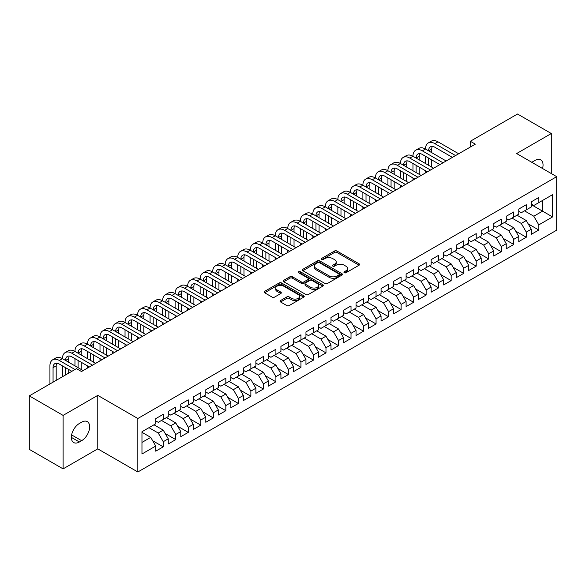 <?xml version="1.0" encoding="UTF-8"?>
<svg xmlns="http://www.w3.org/2000/svg" width="586" height="586" viewBox="0 0 586 586"><rect width="100%" height="100%" fill="white"/><g stroke="black" fill="none" stroke-linecap="round" stroke-linejoin="round"><path stroke-width="0.88" d="M344.297 272.746A1.216 0.703 0 0 0 346.018 272.746L359.072 265.209A1.736 1.004 0 0 0 359.584 264.498A1.736 1.004 0 0 0 359.072 263.788L336.957 251.02A1.736 1.004 0 0 0 334.496 251.02L321.443 258.558A1.216 0.703 0 0 0 321.084 259.056A1.216 0.703 0 0 0 321.443 259.554A1.216 0.703 0 0 0 323.164 259.554L324.856 258.58A5.56 3.208 0 0 1 332.716 258.58L334.562 259.642A5.56 3.208 0 0 1 336.188 261.913A5.56 3.208 0 0 1 334.562 264.183L332.87 265.158A1.216 0.703 0 0 0 332.511 265.656A1.216 0.703 0 0 0 332.87 266.147A1.216 0.703 0 0 0 334.591 266.147L336.283 265.172A5.56 3.208 0 0 1 344.143 265.172L345.989 266.242A5.56 3.208 0 0 1 347.615 268.513A5.56 3.208 0 0 1 345.989 270.776L344.297 271.757A1.216 0.703 0 0 0 343.945 272.248A1.216 0.703 0 0 0 344.297 272.746L344.297 271.757M280.555 300.537A1.736 1.004 0 0 0 280.049 301.248A1.736 1.004 0 0 0 280.555 301.958L286.759 305.54A1.736 1.004 0 0 0 289.22 305.54L303.716 297.168A1.736 1.004 0 0 0 304.229 296.457A1.736 1.004 0 0 0 303.716 295.754L281.602 282.979A1.736 1.004 0 0 0 279.141 282.979L264.645 291.352A1.736 1.004 0 0 0 264.132 292.062A1.736 1.004 0 0 0 264.645 292.773L272.138 297.102A1.736 1.004 0 0 0 274.6 297.102L280.804 293.513A1.736 1.004 0 0 0 281.309 292.81A1.736 1.004 0 0 0 280.804 292.099L277.083 289.953A4.651 2.681 0 0 1 275.72 288.056A4.651 2.681 0 0 1 278.592 285.572A4.651 2.681 0 0 1 283.661 286.158L298.223 294.56A4.651 2.681 0 0 1 299.578 296.457A4.651 2.681 0 0 1 296.714 298.941A4.651 2.681 0 0 1 291.645 298.355L289.22 296.955A1.736 1.004 0 0 0 286.759 296.955L280.555 300.537L280.555 301.958M63.098 415.393L63.098 468.881L97.774 448.861L97.774 395.374L63.098 415.393L29.3 395.88L76.495 368.638L81.505 371.524L475.334 144.149L470.324 141.263L470.324 147.042M97.774 395.374L137.835 418.507L556.7 176.672L556.7 230.159L137.835 471.986L137.835 418.507M551.316 173.566L551.316 133.527L516.64 153.547L556.7 176.672M551.316 133.527L517.519 114.014L470.324 141.263M324.974 283.478A1.736 1.004 0 0 0 327.435 283.478L341.931 275.105A1.736 1.004 0 0 0 342.444 274.395A1.736 1.004 0 0 0 341.931 273.691L319.817 260.916A1.736 1.004 0 0 0 317.356 260.916L302.859 269.289A1.736 1.004 0 0 0 302.347 270A1.736 1.004 0 0 0 302.859 270.71L324.974 283.478M299.102 273.01A1.216 0.703 0 0 1 300.34 273.186L322.805 286.151L308.324 294.509A1.736 1.004 0 0 1 305.87 294.509L283.749 281.741L283.749 280.32A1.736 1.004 0 0 0 283.243 281.031A1.736 1.004 0 0 0 283.749 281.741M283.749 280.32L289.953 276.739A1.736 1.004 0 0 1 292.414 276.739L301.38 281.917A1.736 1.004 0 0 0 303.841 281.917L307.958 279.544A1.736 1.004 0 0 0 308.463 278.833A1.736 1.004 0 0 0 307.958 278.123L298.618 272.732A1.216 0.703 0 0 1 298.259 272.234A1.216 0.703 0 0 1 299.014 271.582A1.216 0.703 0 0 1 300.34 271.736L322.827 284.723A1.736 1.004 0 0 1 323.333 285.426A1.736 1.004 0 0 1 322.827 286.136L322.827 284.723M531.29 204.646L542.555 211.15L542.555 200.456L552.569 194.669L538.798 202.624L538.798 197.489L531.29 201.826L531.29 206.961L526.279 209.847L526.279 204.719L518.771 209.055L518.771 214.183L513.761 217.076L513.761 211.942L506.253 216.278L506.253 221.413L501.242 224.306L501.242 219.171L493.734 223.508L493.734 228.643L488.724 231.529L488.724 226.401L481.216 230.738L481.216 235.865L476.206 238.758L476.206 233.624L468.697 237.96L468.697 243.095L463.687 245.988L463.687 240.853L456.179 245.19L456.179 250.325L451.169 253.211L451.169 248.083L443.661 252.42L443.661 257.547L438.65 260.44L438.65 255.306L431.142 259.642L431.142 264.777L426.132 267.67L426.132 262.535L418.624 266.872L418.624 272.007L413.613 274.893L413.613 269.765L406.105 274.101L406.105 279.229L401.095 282.122L401.095 276.988L393.587 281.324L393.587 286.459L388.577 289.352L388.577 284.217L381.068 288.554L381.068 293.689L376.058 296.575L376.058 291.447L368.55 295.784L368.55 300.911L363.54 303.804L363.54 298.677L356.032 303.013L356.032 308.141L351.021 311.034L351.021 305.899L343.513 310.236L343.513 315.371L338.503 318.257L338.503 313.129L330.995 317.466L330.995 322.593L325.984 325.486L325.984 320.359L318.476 324.695L318.476 329.823L313.466 332.716L313.466 327.581L305.958 331.918L305.958 337.053L300.948 339.939L300.948 334.811L293.44 339.148L293.44 344.275L288.429 347.168L288.429 342.041L280.921 346.377L280.921 351.505L275.911 354.398L275.911 349.263L268.403 353.6L268.403 358.735L263.392 361.628L263.392 356.493L255.884 360.83L255.884 365.964L250.874 368.85L250.874 363.723L243.366 368.059L243.366 373.187L238.356 376.08L238.356 370.945L230.847 375.282L230.847 380.417L225.837 383.31L225.837 378.175L218.329 382.512L218.329 387.646L213.319 390.532L213.319 385.405L205.811 389.741L205.811 394.869L200.8 397.762L200.8 392.627L193.292 396.964L193.292 402.099L188.282 404.992L188.282 399.857L180.774 404.193L180.774 409.328L175.763 412.214L175.763 407.087L168.255 411.423L168.255 416.551L163.245 419.444L163.245 414.309L155.737 418.646L155.737 423.781L141.966 431.728L141.966 453.989L155.737 446.041L150.727 437.368L141.966 432.307M552.569 194.669L552.569 216.93L538.798 224.885L533.795 216.212L524.529 210.857M528.22 223.903L538.798 230.012L538.798 224.885M538.798 230.012L531.29 234.349L531.29 229.221L526.279 232.107L521.276 223.434L512.01 218.087M515.702 231.133L526.279 237.242L526.279 232.107M526.279 237.242L518.771 241.579L518.771 236.444L513.761 239.337L508.758 230.664L499.492 225.317M503.184 238.363L513.761 244.465L513.761 239.337M513.761 244.465L506.253 248.801L506.253 243.673L501.242 246.567L496.239 237.894L486.973 232.539M490.665 245.585L501.242 251.694L501.242 246.567M501.242 251.694L493.734 256.031L493.734 250.903L488.724 253.789L483.721 245.116L474.455 239.769M478.147 252.815L488.724 258.924L488.724 253.789M488.724 258.924L481.216 263.26L481.216 258.126L476.206 261.019L471.203 252.346L461.936 246.999M465.628 260.045L476.206 266.154L476.206 261.019M476.206 266.154L468.697 270.49L468.697 265.355L463.687 268.249L458.684 259.576L449.418 254.221M453.11 267.267L463.687 273.376L463.687 268.249M463.687 273.376L456.179 277.713L456.179 272.585L451.169 275.471L446.166 266.798L436.9 261.451M440.591 274.497L451.169 280.606L451.169 275.471M451.169 280.606L443.661 284.942L443.661 279.808L438.65 282.701L433.647 274.028L424.381 268.681M428.073 281.727L438.65 287.836L438.65 282.701M438.65 287.836L431.142 292.172L431.142 287.037L426.132 289.931L421.129 281.258L411.863 275.903M415.555 288.949L426.132 295.058L426.132 289.931M426.132 295.058L418.624 299.395L418.624 294.267L413.613 297.153L408.61 288.48L399.344 283.133M403.036 296.179L413.613 302.288L413.613 297.153M413.613 302.288L406.105 306.625L406.105 301.49L401.095 304.383L396.092 295.71L386.826 290.363M390.518 303.409L401.095 309.518L401.095 304.383M401.095 309.518L393.587 313.854L393.587 308.719L388.577 311.613L383.574 302.94L374.308 297.593M377.999 310.639L388.577 316.74L388.577 311.613M388.577 316.74L381.068 321.077L381.068 315.949L376.058 318.835L371.055 310.162L361.789 304.815M365.481 317.861L376.058 323.97L376.058 318.835M376.058 323.97L368.55 328.307L368.55 323.172L363.54 326.065L358.537 317.392L349.271 312.045M352.962 325.091L363.54 331.2L363.54 326.065M363.54 331.2L356.032 335.536L356.032 330.401L351.021 333.295L346.018 324.622L336.752 319.275M340.444 332.321L351.021 338.422L351.021 333.295M351.021 338.422L343.513 342.759L343.513 337.631L338.503 340.517L333.5 331.844L324.234 326.497M327.926 339.543L338.503 345.652L338.503 340.517M338.503 345.652L330.995 349.989L330.995 344.854L325.984 347.747L320.981 339.074L311.715 333.727M315.407 346.773L325.984 352.882L325.984 347.747M325.984 352.882L318.476 357.218L318.476 352.083L313.466 354.977L308.463 346.304L299.197 340.957M302.889 354.003L313.466 360.104L313.466 354.977M313.466 360.104L305.958 364.441L305.958 359.313L300.948 362.199L295.945 353.526L286.679 348.179M290.37 361.225L300.948 367.334L300.948 362.199M300.948 367.334L293.44 371.671L293.44 366.536L288.429 369.429L283.426 360.756L274.16 355.409M277.852 368.455L288.429 374.564L288.429 369.429M288.429 374.564L280.921 378.9L280.921 373.765L275.911 376.659L270.908 367.986L261.642 362.639M265.333 375.685L275.911 381.786L275.911 376.659M275.911 381.786L268.403 386.123L268.403 380.995L263.392 383.889L258.389 375.208L249.123 369.861M252.815 382.907L263.392 389.016L263.392 383.889M263.392 389.016L255.884 393.353L255.884 388.225L250.874 391.111L245.871 382.438L236.605 377.091M240.297 390.137L250.874 396.246L250.874 391.111M250.874 396.246L243.366 400.582L243.366 395.447L238.356 398.341L233.353 389.668L224.086 384.321M227.778 397.367L238.356 403.468L238.356 398.341M238.356 403.468L230.847 407.805L230.847 402.677L225.837 405.571L220.834 396.898L211.568 391.543M215.26 404.589L225.837 410.698L225.837 405.571M225.837 410.698L218.329 415.035L218.329 409.907L213.319 412.793L208.316 404.12L199.05 398.773M202.741 411.819L213.319 417.928L213.319 412.793M213.319 417.928L205.811 422.264L205.811 417.129L200.8 420.023L195.797 411.35L186.531 406.003M190.223 419.049L200.8 425.15L200.8 420.023M200.8 425.15L193.292 429.487L193.292 424.359L188.282 427.253L183.279 418.58L174.013 413.225M177.704 426.271L188.282 432.38L188.282 427.253M188.282 432.38L180.774 436.717L180.774 431.589L175.763 434.475L170.76 425.802L161.494 420.455M165.186 433.501L175.763 439.61L175.763 434.475M175.763 439.61L168.255 443.946L168.255 438.811L163.245 441.705L158.242 433.032L148.976 427.685M152.668 440.731L163.245 446.84L163.245 441.705M163.245 446.84L155.737 451.176L155.737 446.041M155.737 420.887L158.242 422.338L163.245 419.444M141.966 442.43L150.727 437.368M168.255 413.665L170.76 415.108L175.763 412.214M158.242 433.032L163.245 430.139L153.986 424.791M168.255 438.811L163.245 430.139M180.774 406.435L183.279 407.878L188.282 404.992M170.76 425.802L175.763 422.916L166.505 417.562M180.774 431.589L175.763 422.916M193.292 399.205L195.797 400.656L200.8 397.762M183.279 418.58L188.282 415.686L179.023 410.339M193.292 424.359L188.282 415.686M205.811 391.983L208.316 393.426L213.319 390.532M195.797 411.35L200.8 408.457L191.541 403.109M205.811 417.129L200.8 408.457M218.329 384.753L220.834 386.196L225.837 383.31M208.316 404.12L213.319 401.234L204.06 395.88M218.329 409.907L213.319 401.234M230.847 377.523L233.353 378.974L238.356 376.08M220.834 396.898L225.837 394.004L216.578 388.657M230.847 402.677L225.837 394.004M243.366 370.301L245.871 371.744L250.874 368.85M233.353 389.668L238.356 386.775L229.097 381.427M243.366 395.447L238.356 386.775M255.884 363.071L258.389 364.514L263.392 361.628M245.871 382.438L250.874 379.552L241.615 374.198M255.884 388.225L250.874 379.552M268.403 355.841L270.908 357.292L275.911 354.398M258.389 375.208L263.392 372.322L254.134 366.975M268.403 380.995L263.392 372.322M280.921 348.611L283.426 350.062L288.429 347.168M270.908 367.986L275.911 365.093L266.652 359.745M280.921 373.765L275.911 365.093M293.44 341.389L295.945 342.832L300.948 339.939M283.426 360.756L288.429 357.863L279.17 352.516M293.44 366.536L288.429 357.863M305.958 334.159L308.463 335.602L313.466 332.716M295.945 353.526L300.948 350.64L291.689 345.293M305.958 359.313L300.948 350.64M318.476 326.929L320.981 328.38L325.984 325.486M308.463 346.304L313.466 343.411L304.207 338.063M318.476 352.083L313.466 343.411M330.995 319.707L333.5 321.15L338.503 318.257M320.981 339.074L325.984 336.181L316.726 330.834M330.995 344.854L325.984 336.181M343.513 312.477L346.018 313.92L351.021 311.034M333.5 331.844L338.503 328.958L329.244 323.611M343.513 337.631L338.503 328.958M356.032 305.247L358.537 306.698L363.54 303.804M346.018 324.622L351.021 321.729L341.763 316.381M356.032 330.401L351.021 321.729M368.55 298.025L371.055 299.468L376.058 296.575M358.537 317.392L363.54 314.499L354.281 309.152M368.55 323.172L363.54 314.499M381.068 290.795L383.574 292.238L388.577 289.352M371.055 310.162L376.058 307.276L366.799 301.929M381.068 315.949L376.058 307.276M393.587 283.565L396.092 285.016L401.095 282.122M383.574 302.94L388.577 300.047L379.31 294.699M393.587 308.719L388.577 300.047M406.105 276.343L408.61 277.786L413.613 274.893M396.092 295.71L401.095 292.817L391.829 287.47M406.105 301.49L401.095 292.817M418.624 269.113L421.129 270.556L426.132 267.67M408.61 288.48L413.613 285.594L404.347 280.247M418.624 294.267L413.613 285.594M431.142 261.883L433.647 263.334L438.65 260.44M421.129 281.258L426.132 278.365L416.866 273.017M431.142 287.037L426.132 278.365M443.661 254.661L446.166 256.104L451.169 253.211M433.647 274.028L438.65 271.135L429.384 265.788M443.661 279.808L438.65 271.135M456.179 247.431L458.684 248.874L463.687 245.988M446.166 266.798L451.169 263.912L441.903 258.558M456.179 272.585L451.169 263.912M468.697 240.201L471.203 241.652L476.206 238.758M458.684 259.576L463.687 256.683L454.421 251.335M468.697 265.355L463.687 256.683M481.216 232.979L483.721 234.422L488.724 231.529M471.203 252.346L476.206 249.453L466.939 244.106M481.216 258.126L476.206 249.453M493.734 225.749L496.239 227.192L501.242 224.306M483.721 245.116L488.724 242.23L479.458 236.876M493.734 250.903L488.724 242.23M506.253 218.519L508.758 219.97L513.761 217.076M496.239 237.894L501.242 235.001L491.976 229.653M506.253 243.673L501.242 235.001M518.771 211.297L521.276 212.74L526.279 209.847M508.758 230.664L513.761 227.771L504.495 222.424M518.771 236.444L513.761 227.771M531.29 204.067L533.795 205.51L538.798 202.624M521.276 223.434L526.279 220.548L517.013 215.194M531.29 229.221L526.279 220.548M29.3 395.88L29.3 449.367L63.098 468.881M97.774 448.861L137.835 471.986M533.795 216.212L542.555 211.15L552.569 216.93M542.563 168.512A11.332 6.541 120 0 0 540.71 159.853A11.332 6.541 120 0 0 535.04 160.41L532.791 161.714A11.332 6.541 120 0 0 531.846 162.322M79.374 423.488A11.332 6.541 120 0 0 71.968 433.479A11.332 6.541 120 0 0 73.711 442.555A11.332 6.541 120 0 0 79.374 441.99L81.63 440.694A11.332 6.541 120 0 0 89.028 430.71A11.332 6.541 120 0 0 87.292 421.627A11.332 6.541 120 0 0 81.63 422.191L79.374 423.488M344.788 272.922L345.989 272.226A5.56 3.208 0 0 0 347.615 269.956L347.615 268.513M336.188 261.913L336.188 263.356A5.56 3.208 0 0 1 334.562 265.626L333.353 266.322M359.05 265.224L336.957 252.471A1.736 1.004 0 0 0 334.496 252.471L321.926 259.723M341.909 275.12L319.817 262.367A1.736 1.004 0 0 0 317.356 262.367L302.881 270.725M338.862 274.893A1.216 0.703 0 0 0 339.213 274.395A1.216 0.703 0 0 0 338.862 273.904L319.443 262.689A1.216 0.703 0 0 0 317.729 262.689L315.942 263.722A5.56 3.208 0 0 0 314.316 265.993A5.56 3.208 0 0 0 315.942 268.263L329.215 275.925A5.56 3.208 0 0 0 337.082 275.925L338.862 274.893L338.862 276.336A1.216 0.703 0 0 0 339.213 275.845L339.213 274.395M314.316 265.993L314.316 267.436A5.56 3.208 0 0 0 315.942 269.707L315.942 268.263M338.862 276.336L337.082 277.368A5.56 3.208 0 0 1 329.215 277.368L315.942 269.707M283.771 281.756L289.953 278.182L289.953 276.739M308.463 278.833L308.463 280.276A1.736 1.004 0 0 1 307.958 280.987L303.841 283.36A1.736 1.004 0 0 1 301.38 283.36L292.414 278.182A1.736 1.004 0 0 0 289.953 278.182M310.69 287.294A4.651 2.681 0 0 0 315.759 287.873A4.651 2.681 0 0 0 318.63 285.397A4.651 2.681 0 0 0 317.268 283.492L312.133 280.533A1.736 1.004 0 0 0 309.679 280.533L305.562 282.913A1.736 1.004 0 0 0 305.05 283.617A1.736 1.004 0 0 0 305.562 284.327L310.69 287.294L310.69 288.737A4.651 2.681 0 0 0 315.759 289.316A4.651 2.681 0 0 0 318.63 286.84L318.63 285.397M305.05 283.617L305.05 285.067A1.736 1.004 0 0 0 305.562 285.778L305.562 284.327M310.69 288.737L305.562 285.778M299.578 296.457L299.578 297.908A4.651 2.681 0 0 1 296.714 300.384A4.651 2.681 0 0 1 291.645 299.805L289.22 298.399A1.736 1.004 0 0 0 286.759 298.399L280.577 301.973M275.72 288.056L275.72 289.499A4.651 2.681 0 0 0 277.083 291.396L277.083 289.953M280.782 293.527L277.083 291.396M303.695 297.183L281.602 284.43A1.736 1.004 0 0 0 279.141 284.43L264.667 292.788L264.645 291.352M49.927 383.969L49.927 365.876A13.28 7.669 60 0 1 52.681 359.797L55.809 357.987A13.28 7.669 60 0 1 62.446 358.647A13.28 7.669 60 0 1 65.2 352.567L68.328 350.765A13.28 7.669 60 0 1 74.964 351.417A13.28 7.669 60 0 1 77.718 345.344L80.846 343.535A13.28 7.669 60 0 1 87.482 344.194A13.28 7.669 60 0 1 90.237 338.115L93.364 336.305A13.28 7.669 60 0 1 100.001 336.965A13.28 7.669 60 0 1 102.755 330.885L105.883 329.076A13.28 7.669 60 0 1 112.519 329.735A13.28 7.669 60 0 1 115.274 323.655L118.401 321.853A13.28 7.669 60 0 1 125.038 322.512A13.28 7.669 60 0 1 127.792 316.433L130.92 314.623A13.28 7.669 60 0 1 137.556 315.283A13.28 7.669 60 0 1 140.31 309.203L143.438 307.394A13.28 7.669 60 0 1 150.075 308.053A13.28 7.669 60 0 1 152.829 301.973L155.957 300.171A13.28 7.669 60 0 1 162.593 300.83A13.28 7.669 60 0 1 165.347 294.751L168.475 292.941A13.28 7.669 60 0 1 175.111 293.601A13.28 7.669 60 0 1 177.866 287.521L180.993 285.712A13.28 7.669 60 0 1 187.63 286.371A13.28 7.669 60 0 1 190.384 280.291L193.512 278.489A13.28 7.669 60 0 1 200.148 279.148A13.28 7.669 60 0 1 202.903 273.069L206.03 271.259A13.28 7.669 60 0 1 212.667 271.919A13.28 7.669 60 0 1 215.421 265.839L218.549 264.03A13.28 7.669 60 0 1 225.185 264.689A13.28 7.669 60 0 1 227.939 258.609L231.067 256.807A13.28 7.669 60 0 1 237.704 257.459A13.28 7.669 60 0 1 240.458 251.387L243.586 249.577A13.28 7.669 60 0 1 250.222 250.237A13.28 7.669 60 0 1 252.976 244.157L256.104 242.348A13.28 7.669 60 0 1 262.74 243.007A13.28 7.669 60 0 1 265.495 236.927L268.622 235.125A13.28 7.669 60 0 1 275.259 235.777A13.28 7.669 60 0 1 278.013 229.705L281.141 227.895A13.28 7.669 60 0 1 287.777 228.555A13.28 7.669 60 0 1 290.531 222.475L293.659 220.666A13.28 7.669 60 0 1 300.296 221.325A13.28 7.669 60 0 1 303.05 215.245L306.178 213.443A13.28 7.669 60 0 1 312.814 214.095A13.28 7.669 60 0 1 315.568 208.023L318.696 206.213A13.28 7.669 60 0 1 325.333 206.873A13.28 7.669 60 0 1 328.087 200.793L331.215 198.984A13.28 7.669 60 0 1 337.851 199.643A13.28 7.669 60 0 1 340.605 193.563L343.733 191.761A13.28 7.669 60 0 1 350.369 192.413A13.28 7.669 60 0 1 353.124 186.341L356.251 184.531A13.28 7.669 60 0 1 362.888 185.191A13.28 7.669 60 0 1 365.642 179.111L368.77 177.302A13.28 7.669 60 0 1 375.406 177.961A13.28 7.669 60 0 1 378.16 171.881L381.288 170.079A13.28 7.669 60 0 1 387.925 170.731A13.28 7.669 60 0 1 390.679 164.659L393.807 162.849A13.28 7.669 60 0 1 400.443 163.509A13.28 7.669 60 0 1 403.197 157.429L406.325 155.62A13.28 7.669 60 0 1 412.962 156.279A13.28 7.669 60 0 1 415.716 150.199L418.844 148.39A13.28 7.669 60 0 1 425.48 149.049A13.28 7.669 60 0 1 428.234 142.969L431.362 141.167A13.28 7.669 60 0 1 437.998 141.827L458.684 153.766M428.234 142.969A13.28 7.669 60 0 1 434.871 143.629L455.549 155.568M452.421 157.378L434.871 147.247A8.849 5.113 -120 0 0 430.446 146.808A8.849 5.113 -120 0 0 428.615 150.858L431.743 149.049L431.743 152.668M432.292 146.397A8.849 5.113 -120 0 0 431.743 149.049M428.615 158.088L428.615 165.311M431.743 159.89L431.743 167.12M425.48 172.929L425.48 170.731M425.48 163.509L425.48 156.279M415.716 150.199A13.28 7.669 60 0 1 422.352 150.858L425.48 149.049L446.166 160.989M422.352 150.858L443.031 162.798M439.903 164.607L422.352 154.47A8.849 5.113 -120 0 0 417.928 154.03A8.849 5.113 -120 0 0 416.097 158.088L419.224 156.279L419.224 159.89M419.774 153.627A8.849 5.113 -120 0 0 419.224 156.279M416.097 165.311L416.097 172.54M419.224 167.12L419.224 174.35M412.962 180.158L412.962 177.961M412.962 170.731L412.962 163.509M403.197 157.429A13.28 7.669 60 0 1 409.834 158.088L412.962 156.279L433.647 168.219M409.834 158.088L430.512 170.028M427.384 171.83L409.834 161.699A8.849 5.113 -120 0 0 405.409 161.26A8.849 5.113 -120 0 0 403.578 165.311L406.706 163.509L406.706 167.12M407.255 160.85A8.849 5.113 -120 0 0 406.706 163.509M403.578 172.54L403.578 179.77M406.706 174.35L406.706 181.572M400.443 187.388L400.443 185.191M400.443 177.961L400.443 170.731M390.679 164.659A13.28 7.669 60 0 1 397.315 165.311L400.443 163.509L421.129 175.448M397.315 165.311L417.994 177.25M414.866 179.06L397.315 168.929A8.849 5.113 -120 0 0 392.891 168.49A8.849 5.113 -120 0 0 391.06 172.54L394.188 170.731L394.188 174.35M394.737 168.079A8.849 5.113 -120 0 0 394.188 170.731M391.06 179.77L391.06 186.993M394.188 181.572L394.188 188.802M387.925 194.611L387.925 192.413M387.925 185.191L387.925 177.961M378.16 171.881A13.28 7.669 60 0 1 384.797 172.54L387.925 170.731L408.61 182.671M384.797 172.54L405.475 184.48M402.348 186.289L384.797 176.152A8.849 5.113 -120 0 0 380.373 175.712A8.849 5.113 -120 0 0 378.541 179.77L381.669 177.961L381.669 181.572M382.219 175.309A8.849 5.113 -120 0 0 381.669 177.961M378.541 186.993L378.541 194.222M381.669 188.802L381.669 196.032M375.406 201.84L375.406 199.643M375.406 192.413L375.406 185.191M365.642 179.111A13.28 7.669 60 0 1 372.278 179.77L375.406 177.961L396.092 189.901M372.278 179.77L392.957 191.71M389.829 193.512L372.278 183.381A8.849 5.113 -120 0 0 367.854 182.942A8.849 5.113 -120 0 0 366.023 186.993L369.151 185.191L369.151 188.802M369.707 182.532A8.849 5.113 -120 0 0 369.151 185.191M366.023 194.222L366.023 201.452M369.151 196.032L369.151 203.254M362.888 209.07L362.888 206.873M362.888 199.643L362.888 192.413M353.124 186.341A13.28 7.669 60 0 1 359.76 186.993L362.888 185.191L383.574 197.13M359.76 186.993L380.439 198.932M377.311 200.742L359.76 190.611A8.849 5.113 -120 0 0 355.336 190.172A8.849 5.113 -120 0 0 353.505 194.222L356.632 192.413L356.632 196.032M357.189 189.761A8.849 5.113 -120 0 0 356.632 192.413M353.505 201.452L353.505 208.675M356.632 203.254L356.632 210.484M350.369 216.293L350.369 214.095M350.369 206.873L350.369 199.643M340.605 193.563A13.28 7.669 60 0 1 347.242 194.222L350.369 192.413L371.055 204.353M347.242 194.222L367.92 206.162M364.792 207.971L347.242 197.834A8.849 5.113 -120 0 0 342.817 197.401A8.849 5.113 -120 0 0 340.986 201.452L344.114 199.643L344.114 203.254M344.671 196.991A8.849 5.113 -120 0 0 344.114 199.643M340.986 208.675L340.986 215.904M344.114 210.484L344.114 217.714M337.851 223.522L337.851 221.325M337.851 214.095L337.851 206.873M328.087 200.793A13.28 7.669 60 0 1 334.723 201.452L337.851 199.643L358.537 211.583M334.723 201.452L355.402 213.392M352.274 215.194L334.723 205.063A8.849 5.113 -120 0 0 330.299 204.624A8.849 5.113 -120 0 0 328.468 208.675L331.595 206.873L331.595 210.484M332.152 204.214A8.849 5.113 -120 0 0 331.595 206.873M328.468 215.904L328.468 223.134M331.595 217.714L331.595 224.936M325.333 230.752L325.333 228.555M325.333 221.325L325.333 214.095M315.568 208.023A13.28 7.669 60 0 1 322.205 208.675L325.333 206.873L346.018 218.812M322.205 208.675L342.883 220.614M339.755 222.424L322.205 212.293A8.849 5.113 -120 0 0 317.78 211.854A8.849 5.113 -120 0 0 315.949 215.904L319.077 214.095L319.077 217.714M319.634 211.443A8.849 5.113 -120 0 0 319.077 214.095M315.949 223.134L315.949 230.357M319.077 224.936L319.077 232.166M312.814 237.975L312.814 235.777M312.814 228.555L312.814 221.325M303.05 215.245A13.28 7.669 60 0 1 309.686 215.904L312.814 214.095L333.5 226.035M309.686 215.904L330.365 227.844M327.237 229.653L309.686 219.516A8.849 5.113 -120 0 0 305.262 219.083A8.849 5.113 -120 0 0 303.431 223.134L306.559 221.325L306.559 224.936M307.115 218.673A8.849 5.113 -120 0 0 306.559 221.325M303.431 230.357L303.431 237.586M306.559 232.166L306.559 239.396M300.296 245.204L300.296 243.007M300.296 235.777L300.296 228.555M290.531 222.475A13.28 7.669 60 0 1 297.168 223.134L300.296 221.325L320.981 233.265M297.168 223.134L317.846 235.074M314.719 236.876L297.168 226.745A8.849 5.113 -120 0 0 292.744 226.306A8.849 5.113 -120 0 0 290.912 230.357L294.04 228.555L294.04 232.166M294.597 225.896A8.849 5.113 -120 0 0 294.04 228.555M290.912 237.586L290.912 244.816M294.04 239.396L294.04 246.618M287.777 252.434L287.777 250.237M287.777 243.007L287.777 235.777M278.013 229.705A13.28 7.669 60 0 1 284.65 230.357L287.777 228.555L308.463 240.494M284.65 230.357L305.328 242.296M302.2 244.106L284.65 233.975A8.849 5.113 -120 0 0 280.225 233.536A8.849 5.113 -120 0 0 278.394 237.586L281.522 235.777L281.522 239.396M282.078 233.125A8.849 5.113 -120 0 0 281.522 235.777M278.394 244.816L278.394 252.039M281.522 246.618L281.522 253.848M275.259 259.657L275.259 257.459M275.259 250.237L275.259 243.007M265.495 236.927A13.28 7.669 60 0 1 272.131 237.586L275.259 235.777L295.945 247.717M272.131 237.586L292.81 249.526M289.682 251.335L272.131 241.198A8.849 5.113 -120 0 0 267.707 240.765A8.849 5.113 -120 0 0 265.876 244.816L269.003 243.007L269.003 246.618M269.56 240.355A8.849 5.113 -120 0 0 269.003 243.007M265.876 252.039L265.876 259.268M269.003 253.848L269.003 261.078M262.74 266.886L262.74 264.689M262.74 257.459L262.74 250.237M252.976 244.157A13.28 7.669 60 0 1 259.613 244.816L262.74 243.007L283.426 254.947M259.613 244.816L280.291 256.756M277.163 258.558L259.613 248.427A8.849 5.113 -120 0 0 255.188 247.988A8.849 5.113 -120 0 0 253.357 252.039L256.485 250.237L256.485 253.848M257.042 247.585A8.849 5.113 -120 0 0 256.485 250.237M253.357 259.268L253.357 266.498M256.485 261.078L256.485 268.3M250.222 274.116L250.222 271.919M250.222 264.689L250.222 257.459M240.458 251.387A13.28 7.669 60 0 1 247.094 252.039L250.222 250.237L270.908 262.176M247.094 252.039L267.773 263.978M264.645 265.788L247.094 255.657A8.849 5.113 -120 0 0 242.67 255.218A8.849 5.113 -120 0 0 240.839 259.268L243.966 257.459L243.966 261.078M244.523 254.807A8.849 5.113 -120 0 0 243.966 257.459M240.839 266.498L240.839 273.721M243.966 268.3L243.966 275.53M237.704 281.339L237.704 279.148M237.704 271.919L237.704 264.689M227.939 258.609A13.28 7.669 60 0 1 234.576 259.268L237.704 257.459L258.389 269.399M234.576 259.268L255.254 271.208M252.126 273.017L234.576 262.88A8.849 5.113 -120 0 0 230.151 262.447A8.849 5.113 -120 0 0 228.32 266.498L231.448 264.689L231.448 268.3M232.005 262.037A8.849 5.113 -120 0 0 231.448 264.689M228.32 273.728L228.32 280.95M231.448 275.53L231.448 282.76M225.185 288.568L225.185 286.371M225.185 279.148L225.185 271.919M215.421 265.839A13.28 7.669 60 0 1 222.057 266.498L225.185 264.689L245.871 276.629M222.057 266.498L242.736 278.438M239.608 280.24L222.057 270.109A8.849 5.113 -120 0 0 217.633 269.67A8.849 5.113 -120 0 0 215.802 273.721L218.93 271.919L218.93 275.53M219.486 269.267A8.849 5.113 -120 0 0 218.93 271.919M215.802 280.95L215.802 288.18M218.93 282.76L218.93 289.989M212.667 295.798L212.667 293.601M212.667 286.371L212.667 279.148M202.903 273.069A13.28 7.669 60 0 1 209.539 273.721L212.667 271.919L233.353 283.858M209.539 273.721L230.217 285.66M227.09 287.47L209.539 277.339A8.849 5.113 -120 0 0 205.115 276.9A8.849 5.113 -120 0 0 203.283 280.95L206.411 279.148L206.411 282.76M206.968 276.489A8.849 5.113 -120 0 0 206.411 279.148M203.283 288.18L203.283 295.41M206.411 289.989L206.411 297.212M200.148 303.021L200.148 300.83M200.148 293.601L200.148 286.371M190.384 280.291A13.28 7.669 60 0 1 197.021 280.95L200.148 279.148L220.834 291.081M197.021 280.95L217.699 292.89M214.571 294.699L197.021 284.569A8.849 5.113 -120 0 0 192.596 284.129A8.849 5.113 -120 0 0 190.765 288.18L193.893 286.371L193.893 289.989M194.449 283.719A8.849 5.113 -120 0 0 193.893 286.371M190.765 295.41L190.765 302.632M193.893 297.212L193.893 304.442M187.63 310.25L187.63 308.053M187.63 300.83L187.63 293.601M177.866 287.521A13.28 7.669 60 0 1 184.502 288.18L187.63 286.371L208.316 298.311M184.502 288.18L205.181 300.12M202.053 301.929L184.502 291.791A8.849 5.113 -120 0 0 180.078 291.352A8.849 5.113 -120 0 0 178.247 295.41L181.374 293.601L181.374 297.212M181.931 290.949A8.849 5.113 -120 0 0 181.374 293.601M178.247 302.632L178.247 309.862M181.374 304.442L181.374 311.671M175.111 317.48L175.111 315.283M175.111 308.053L175.111 300.83M165.347 294.751A13.28 7.669 60 0 1 171.984 295.41L175.111 293.601L195.797 305.54M171.984 295.41L192.662 307.35M189.534 309.152L171.984 299.021A8.849 5.113 -120 0 0 167.559 298.582A8.849 5.113 -120 0 0 165.728 302.632L168.856 300.83L168.856 304.442M169.413 298.171A8.849 5.113 -120 0 0 168.856 300.83M165.728 309.862L165.728 317.092M168.856 311.671L168.856 318.894M162.593 324.71L162.593 322.512M162.593 315.283L162.593 308.053M152.829 301.973A13.28 7.669 60 0 1 159.465 302.632L162.593 300.83L183.279 312.77M159.465 302.632L180.144 314.572M177.016 316.381L159.465 306.251A8.849 5.113 -120 0 0 155.041 305.811A8.849 5.113 -120 0 0 153.21 309.862L156.337 308.053L156.337 311.671M156.894 305.401A8.849 5.113 -120 0 0 156.337 308.053M153.21 317.092L153.21 324.314M156.337 318.894L156.337 326.124M150.075 331.932L150.075 329.735M150.075 322.512L150.075 315.283M140.31 309.203A13.28 7.669 60 0 1 146.947 309.862L150.075 308.053L170.76 319.993M146.947 309.862L167.625 321.802M164.498 323.611L146.947 313.473A8.849 5.113 -120 0 0 142.523 313.034A8.849 5.113 -120 0 0 140.691 317.092L143.819 315.283L143.819 318.894M144.376 312.631A8.849 5.113 -120 0 0 143.819 315.283M140.691 324.314L140.691 331.544M143.819 326.124L143.819 333.353M137.556 339.162L137.556 336.965M137.556 329.735L137.556 322.512M127.792 316.433A13.28 7.669 60 0 1 134.428 317.092L137.556 315.283L158.242 327.222M134.428 317.092L155.107 329.032M151.979 330.834L134.428 320.703A8.849 5.113 -120 0 0 130.004 320.264A8.849 5.113 -120 0 0 128.173 324.314L131.301 322.512L131.301 326.124M131.857 319.853A8.849 5.113 -120 0 0 131.301 322.512M128.173 331.544L128.173 338.774M131.301 333.353L131.301 340.576M125.038 346.392L125.038 344.194M125.038 336.965L125.038 329.735M115.274 323.655A13.28 7.669 60 0 1 121.91 324.314L125.038 322.512L145.724 334.452M121.91 324.314L142.588 336.254M139.461 338.063L121.91 327.933A8.849 5.113 -120 0 0 117.486 327.493A8.849 5.113 -120 0 0 115.654 331.544L118.782 329.735L118.782 333.353M119.339 327.083A8.849 5.113 -120 0 0 118.782 329.735M115.654 338.774L115.654 345.996M118.782 340.576L118.782 347.806M112.519 353.614L112.519 351.417M112.519 344.194L112.519 336.965M102.755 330.885A13.28 7.669 60 0 1 109.392 331.544L112.519 329.735L133.205 341.675M109.392 331.544L130.07 343.484M126.942 345.293L109.392 335.155A8.849 5.113 -120 0 0 104.967 334.716A8.849 5.113 -120 0 0 103.136 338.774L106.264 336.965L106.264 340.576M106.82 334.313A8.849 5.113 -120 0 0 106.264 336.965M103.136 345.996L103.136 353.226M106.264 347.806L106.264 355.035M100.001 360.844L100.001 358.647M100.001 351.417L100.001 344.194M90.237 338.115A13.28 7.669 60 0 1 96.873 338.774L100.001 336.965L120.687 348.904M96.873 338.774L117.552 350.714M114.424 352.516L96.873 342.385A8.849 5.113 -120 0 0 92.449 341.946A8.849 5.113 -120 0 0 90.618 345.996L93.745 344.194L93.745 347.806M94.302 341.535A8.849 5.113 -120 0 0 93.745 344.194M90.618 353.226L90.618 360.456M93.745 355.035L93.745 362.258M87.482 368.074L87.482 365.876M87.482 358.647L87.482 351.417M77.718 345.344A13.28 7.669 60 0 1 84.355 345.996L87.482 344.194L108.168 356.134M84.355 345.996L105.033 357.936M101.905 359.745L84.355 349.615A8.849 5.113 -120 0 0 79.93 349.175A8.849 5.113 -120 0 0 78.099 353.226L81.227 351.417L81.227 355.035M81.784 348.765A8.849 5.113 -120 0 0 81.227 351.417M78.099 360.456L78.099 367.678M81.227 362.258L81.227 369.488M74.964 365.876L74.964 358.647M65.2 352.567A13.28 7.669 60 0 1 71.836 353.226L74.964 351.417L95.65 363.357M71.836 353.226L92.515 365.166M89.387 366.975L71.836 356.837A8.849 5.113 -120 0 0 67.412 356.398A8.849 5.113 -120 0 0 65.581 360.456L68.709 358.647L68.709 362.258M69.265 355.995A8.849 5.113 -120 0 0 68.709 358.647M65.581 367.678L65.581 374.937M68.709 369.488L68.709 373.128M62.446 376.747L62.446 365.876M52.681 359.797A13.28 7.669 60 0 1 59.318 360.456L62.446 358.647L83.131 370.586M59.318 360.456L74.993 369.502M71.866 371.312L59.318 364.067A8.849 5.113 -120 0 0 54.894 363.628A8.849 5.113 -120 0 0 53.062 367.678L53.062 382.167M56.747 363.217A8.849 5.113 -120 0 0 56.19 365.876L56.19 380.358M345.989 272.226L345.989 270.776M332.87 266.147L332.87 265.158M334.562 265.626L334.562 264.183M321.443 259.554L321.443 258.558M334.496 252.471L334.496 251.02M336.957 252.471L336.957 251.02M359.072 265.209L359.072 263.788M302.859 270.71L302.859 269.289M317.356 262.367L317.356 260.916M319.817 262.367L319.817 260.916M341.931 275.105L341.931 273.691M329.215 277.368L329.215 275.925M337.082 277.368L337.082 275.925M292.414 278.182L292.414 276.739M301.38 283.36L301.38 281.917M303.841 283.36L303.841 281.917M307.958 280.987L307.958 279.544M300.34 273.186L300.34 271.736M286.759 298.399L286.759 296.955M289.22 298.399L289.22 296.955M291.645 299.805L291.645 298.355M280.804 293.513L280.804 292.099M279.141 284.43L279.141 282.979M281.602 284.43L281.602 282.979M303.716 297.168L303.716 295.754M71.36 437.368L79.374 441.99M71.617 434.915L81.63 440.694M437.998 141.827L434.871 143.629M56.19 365.876L53.062 367.678"/></g></svg>

